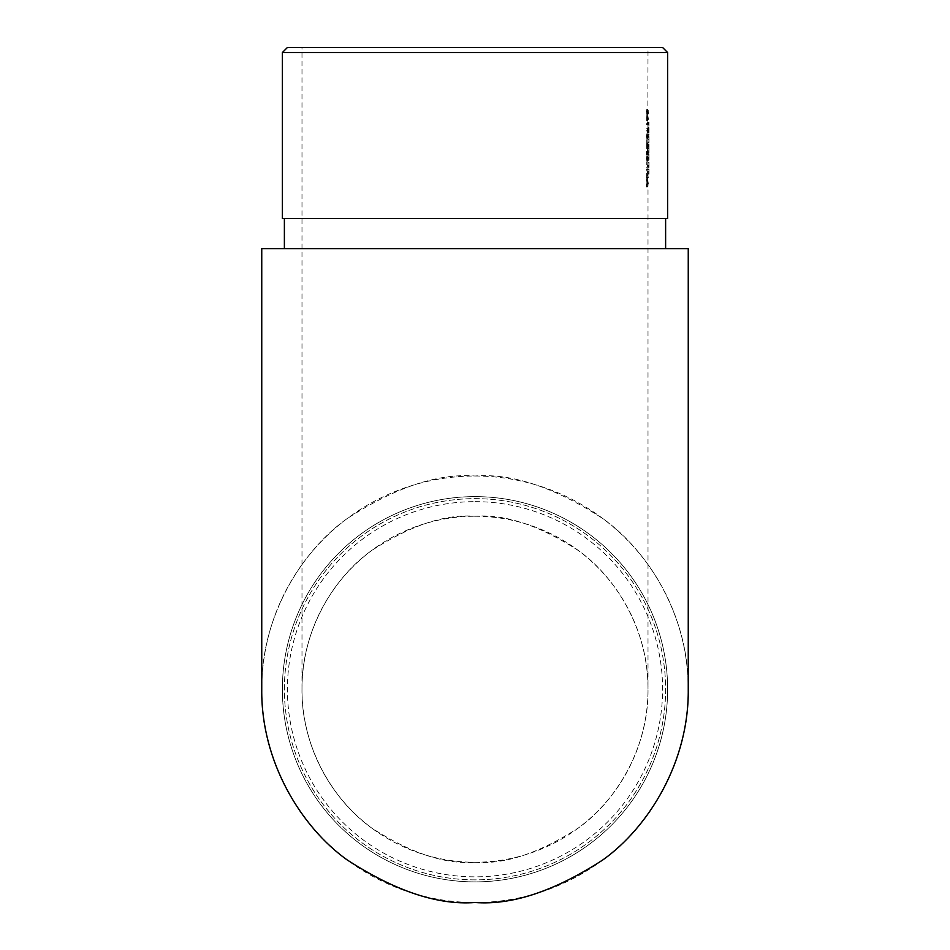 <?xml version="1.0" encoding="UTF-8"?>
<svg xmlns="http://www.w3.org/2000/svg" width="950" height="950" viewBox="0 0 950 950"><rect width="100%" height="100%" fill="white"/><g stroke="black" fill="none" stroke-linecap="round" stroke-linejoin="round"><path stroke-width="0.71" stroke-dasharray="4.75 3.56" d="M475 47.5L648.007 47.5L475 47.5M475 862.268C505.067 864.571 539.671 853.041 578.811 827.664C615.956 801.111 648.696 747.982 648.007 689.249C648.696 630.515 615.956 577.398 578.811 550.846C539.671 525.469 505.067 513.938 475 516.242C444.933 513.938 410.329 525.469 371.189 550.846C334.044 577.398 301.304 630.515 301.993 689.249C301.304 747.982 334.044 801.111 371.189 827.664C410.329 853.041 444.933 864.571 475 862.268M646.986 116.482L646.712 120.508L646.986 116.482L647.995 116.482L648.351 118.869L647.342 118.869M647.247 127.977L647.247 131.67L646.404 128.689L647.33 132.893L647.247 127.977L648.339 127.977L647.33 127.977M646.772 139.745L646.772 142.821L646.772 139.745L647.876 139.745L646.867 139.745M647.271 152.451L647.116 154.173L646.428 149.577L646.428 154.993L646.534 151.287L647.116 154.898L647.092 149.874L647.271 152.451L648.28 152.451L648.102 150.599L647.092 150.599M646.772 161.856L646.772 164.932L646.772 161.856L647.876 161.856L646.867 161.856M646.665 173.221L646.665 178.648L647.342 177.721L646.665 173.221L647.686 173.221L648.351 177.579L647.342 177.579M649.016 122.241L648.838 126.136L649.016 122.241L648.007 122.241L647.829 126.136L648.007 47.5M649.016 134.425L649.016 135.137L649.016 134.425L647.817 135.137L648.007 122.954L649.016 122.954M649.016 144.352L649.016 153.057L649.016 144.352L648.007 144.352L647.983 153.057L647.817 142.714L647.983 136.574L648.007 142.714L649.016 142.714L648.007 142.001L648.007 135.137L649.016 135.137M649.016 162.26L649.016 167.378L649.016 162.26L648.007 162.26L647.912 165.205L647.983 154.482L648.007 160.633L649.016 160.633L648.007 159.909L648.007 153.057L649.016 153.057M649.016 169.017L649.016 174.135L649.016 169.017L648.007 169.017L647.912 171.962L648.007 167.378L649.016 167.378M647.33 183.255L646.428 179.467L646.428 187.031L647.33 183.255L648.339 183.255L647.33 183.35M646.428 169.017L647.33 172.496L646.653 169.076L647.33 165.644L646.428 169.017L647.437 169.017L648.339 165.644L647.33 165.644M646.404 158.389L646.926 161.144L646.926 155.717L646.404 158.389L647.413 158.389L647.936 155.717L646.926 155.717M647.271 146.122L646.724 148.141L646.701 143.426L646.736 148.853L647.152 143.735L647.271 146.122L648.28 146.122L648.161 144.459L647.152 144.459M646.404 136.278L646.926 139.032L646.926 133.606L646.404 136.278L647.413 136.278L647.936 133.606L646.926 133.606M647.247 122.55L646.428 124.498L647.33 124.498L647.247 122.55L648.339 123.013L647.33 123.013M647.33 110.782L646.76 113.644L646.689 109.143L646.76 114.356L647.045 110.913L647.33 114.048L647.33 110.782L648.339 110.782L648.339 114.048L647.33 114.048M475 902.5A213.251 213.251 0 0 0 659.68 582.635A213.251 213.251 0 0 0 290.32 582.635A213.251 213.251 0 0 0 475 902.5M475 879.866A190.618 190.618 0 0 1 309.926 593.94A190.618 190.618 0 0 1 640.074 593.94A190.618 190.618 0 0 1 475 879.866A190.618 190.618 0 0 1 284.382 689.249A190.618 190.618 0 0 1 475 498.643A190.618 190.618 0 0 1 665.617 689.249A190.618 190.618 0 0 1 475 879.866M261.749 248.674L688.251 248.674M475 248.674L284.382 248.674L475 248.674M688.251 689.249C689.094 616.859 648.743 551.38 602.953 518.653C554.717 487.374 512.062 473.159 475 476.009C437.938 473.159 395.283 487.374 347.047 518.653C301.257 551.38 260.906 616.859 261.749 689.249M475 516.242A173.007 173.007 0 0 1 624.827 775.758A173.007 173.007 0 0 1 325.173 775.758A173.007 173.007 0 0 1 475 516.242M475 218.5L284.382 218.5L475 218.5M662.601 47.5L287.399 47.5M667.624 218.5L282.376 218.5M282.376 52.535L667.624 52.535M475 501.659A187.601 187.601 0 0 1 637.462 783.049A187.601 187.601 0 0 1 312.538 783.049A187.601 187.601 0 0 1 475 501.659M475 496.624A192.624 192.624 0 0 1 641.82 785.567A192.624 192.624 0 0 1 308.18 785.567A192.624 192.624 0 0 1 475 496.624A192.624 192.624 0 0 0 308.18 785.567A192.624 192.624 0 0 0 641.82 785.567A192.624 192.624 0 0 0 475 496.624M648.921 169.017L647.912 169.017M648.921 169.741L647.912 169.741M648.957 169.741L647.947 169.741M648.921 171.962L647.912 171.962M648.992 174.135L647.983 174.135L648.992 174.135M649.016 174.135L648.007 174.135L648.007 689.249M649.016 173.422L648.007 173.422L648.007 169.741L649.004 169.741M648.992 173.422L647.995 173.422M648.969 173.339L647.959 173.339M648.945 171.831L647.936 171.831M648.981 169.848L647.971 169.848M648.921 162.26L647.912 162.26M648.921 162.984L647.912 162.984M648.957 162.984L647.947 162.984M648.921 165.205L647.912 165.205M648.992 167.378L647.983 167.378L648.992 167.378M649.016 166.666L648.007 166.666L648.007 162.984L649.004 162.984M648.992 166.666L647.995 166.666M648.969 166.583L647.959 166.583M648.945 165.074L647.936 165.074M648.981 163.091L647.971 163.091M648.007 159.909L649.016 159.909L648.992 154.482L648.957 159.909L647.912 159.909M648.921 159.909L647.912 160.633M649.016 157.534L649.016 158.353L649.016 157.534L648.007 157.534M648.992 154.482L647.983 154.482M648.921 157.546L647.912 157.546M648.945 157.558L648.992 155.206L648.992 159.909L647.947 159.909L647.983 155.206L647.983 159.909L648.992 159.909L648.945 157.558L647.936 157.558M649.016 157.558L648.007 157.558M648.992 155.206L647.983 155.206M648.921 144.352L647.912 144.352M648.921 145.065L647.912 145.065M648.945 145.065L647.947 145.065M648.921 145.873L647.924 145.873M648.921 147.084L647.912 147.084M648.957 148.936L647.947 148.936M648.921 151.074L647.912 151.074M648.992 153.057L647.983 153.057L648.992 153.057M649.016 152.333L648.007 152.333L648.007 149.055L649.004 149.055M648.992 152.333L647.983 152.333M648.945 150.955L647.936 150.955M649.016 148.343L648.007 148.343L648.007 145.065L649.004 145.065M648.992 148.343L647.983 148.343M648.945 146.953L647.936 146.953M648.007 142.001L649.016 142.001L648.992 136.574L648.957 142.001L647.817 142.001M648.826 142.001L647.817 142.714M649.016 139.614L649.016 140.434L649.016 139.614L648.007 139.614M648.992 136.574L647.983 136.574M648.921 139.638L647.912 139.638M648.945 139.65L648.992 137.287L648.992 142.001L647.947 142.001L647.983 137.287L647.983 142.001L648.992 142.001L648.945 139.65L647.936 139.65M649.016 139.638L648.007 139.638M648.992 137.287L647.983 137.287M648.826 134.425L647.817 134.425M648.826 135.137L647.817 135.137M649.016 129.996L648.992 133.095L648.992 127.87L649.016 129.996L648.007 129.996M649.004 132.145L648.007 132.145M649.016 132.786L648.007 132.786M649.016 130.091L649.016 129.248L649.016 130.922L649.016 130.091L648.007 130.091M648.992 127.157L647.983 127.157M648.945 127.823L647.947 127.823M648.921 130.102L647.912 130.102M648.957 132.454L647.947 132.454M648.992 133.095L647.995 133.095M648.992 127.87L647.995 127.87M647.971 132.371L647.971 127.941L647.971 132.371L648.981 132.371L648.945 130.15L647.936 130.15M648.945 130.15L648.981 127.941L647.971 127.941M648.981 127.941L648.981 132.371M648.957 128.642L647.947 128.642M648.838 122.241L647.829 122.241M648.874 122.954L647.864 122.954M648.957 122.954L647.947 122.954L648.969 122.954L648.957 126.136L647.947 126.136L648.969 126.136L648.969 122.954M648.339 183.35L647.437 187.031L646.428 187.031M647.437 187.031L647.437 186.259L646.428 186.259M647.437 186.259L647.769 185.072L646.76 185.072M647.769 185.072L647.769 181.462L646.76 181.462M647.769 181.462L647.437 180.239L646.428 180.239M647.437 180.239L647.437 179.467L646.428 179.467M647.437 179.467L648.339 183.255M647.176 183.291L646.855 184.704L646.855 181.842L647.176 183.291L648.197 183.291L647.864 181.842L646.855 181.842M647.864 181.842L647.864 184.704L646.855 184.704M647.864 184.704L648.197 183.291M648.351 177.579L647.342 177.721M648.351 177.721L646.772 177.721M647.781 177.721L647.781 178.648L646.772 178.648M647.781 178.648L646.665 178.648M647.686 178.648L647.686 177.721L646.665 177.721M647.686 177.721L646.428 177.721M647.437 177.721L646.428 177.009M647.437 177.009L646.665 177.009M647.686 177.009L647.686 173.221M646.772 177.009L646.772 174.622L646.772 177.009L648.161 177.009L647.152 177.009M648.161 177.009L647.781 174.622L646.772 174.622M647.781 174.622L647.781 177.009M648.339 165.644L648.339 166.416L647.33 166.416M648.339 166.416L647.663 169.076L646.653 169.076M647.663 169.076L648.339 171.736L647.33 171.736M648.339 171.736L648.339 172.496L647.33 172.496M648.339 172.496L647.437 169.124L646.428 169.124M647.876 161.856L647.876 164.932L646.867 164.932M647.876 164.932L646.772 164.932M647.781 164.932L647.781 161.856M647.936 155.717L648.351 158.389L647.342 158.389M648.351 158.389L647.936 161.144L646.926 161.144M647.936 161.144L647.413 158.389M646.926 156.429L646.926 160.419L646.926 156.429L647.936 156.429L647.52 158.412L646.511 158.412M647.52 158.412L647.936 160.419L648.28 158.412L647.271 158.412M648.28 158.412L647.936 156.429M647.936 160.419L646.926 160.419M647.698 160.123L646.689 160.123M648.102 150.599L647.092 149.874M648.102 149.874L648.351 152.487L647.342 152.487M648.351 152.487L648.126 154.898L647.116 154.898M648.126 154.898L647.556 151.287L646.534 151.287M647.556 151.287L647.556 154.993L646.534 154.993M647.556 154.993L646.428 154.993M647.437 154.993L647.437 149.577L646.428 149.577M647.437 149.577L647.852 152.665L646.843 152.665M647.852 152.665L648.126 154.173L647.116 154.173M648.126 154.173L648.28 152.451M648.161 144.459L647.152 143.735M648.161 143.735L648.351 146.11L647.342 146.11M648.351 146.11L648.161 148.449L647.152 148.449M648.161 148.449L647.983 147.511L646.974 147.511M647.983 147.511L647.912 148.378L646.903 148.378M647.912 148.378L646.736 148.853M647.746 148.853L647.413 146.098L646.404 146.098M647.413 146.098L647.722 143.426L646.701 143.426M647.722 143.426L646.701 144.151M647.722 144.151L646.57 144.768M647.579 144.768L647.52 146.11L646.511 146.11M647.52 146.11L647.734 148.141L646.724 148.141M647.734 148.141L647.936 145.683L646.926 145.683M647.936 145.683L647.009 145.683M648.031 145.683L648.161 147.725L647.152 147.725M648.161 147.725L648.28 146.122M647.876 139.745L647.876 142.821L646.867 142.821M647.876 142.821L646.772 142.821M647.781 142.821L647.781 139.745M647.936 133.606L648.351 136.278L647.342 136.278M648.351 136.278L647.936 139.032L646.926 139.032M647.936 139.032L647.413 136.278M646.926 134.318L646.926 138.308L646.926 134.318L647.936 134.318L647.52 136.301L646.511 136.301M647.52 136.301L647.936 138.308L648.28 136.301L647.271 136.301M648.28 136.301L647.936 134.318M647.936 138.308L646.926 138.308M647.698 138.011L646.689 138.011M648.339 127.977L648.339 132.893L647.33 132.893M648.339 132.893L647.413 128.689L646.404 128.689M647.413 128.689L646.439 128.072M647.461 128.072L648.256 131.67L647.247 131.67M648.256 131.67L648.256 127.977M648.339 123.013L648.339 124.498L647.33 124.498M648.339 124.498L646.428 124.498M647.437 124.498L646.428 123.773M648.256 123.773L648.256 122.55M648.351 118.869L647.306 119.415M648.316 119.415L647.995 117.301L646.986 117.301M647.995 117.301L648.007 118.133L646.998 118.133M648.007 118.133L647.734 120.508L646.712 120.508M647.734 120.508L647.413 118.002L646.404 118.002M647.413 118.002L647.734 115.591L646.712 115.591M647.734 115.591L647.995 116.482M646.903 117.978L646.712 119.783L646.712 116.304L646.903 117.978L647.912 117.978L647.722 116.304L646.712 116.304M647.722 116.304L647.722 119.783L646.712 119.783M647.722 119.783L647.912 117.978M647.52 118.049L646.511 118.049M648.339 114.048L647.247 114.048M648.256 114.048L648.256 111.34L647.247 111.34M648.256 111.34L647.045 110.913M648.054 110.913L648.066 111.851L647.057 111.851M648.066 111.851L647.769 114.356L646.76 114.356M647.769 114.356L647.413 111.577L646.404 111.577M647.413 111.577L647.71 109.143L646.689 109.143M647.71 109.143L646.689 109.856M647.71 109.856L647.52 111.613L646.511 111.613M647.52 111.613L647.781 113.644L646.76 113.644M647.781 113.644L647.983 111.72L646.974 111.72M647.983 111.72L647.936 109.962L646.926 109.962M647.936 109.962L648.339 110.782M647.817 153.283L646.807 153.283M301.993 689.249L301.993 47.5"/><path stroke-width="1.43" d="M475 248.674L261.749 248.674L261.749 689.249C260.906 761.639 301.257 827.129 347.047 859.845C395.283 891.124 437.938 905.35 475 902.5C512.062 905.35 554.717 891.124 602.953 859.845C648.743 827.129 689.094 761.639 688.251 689.249L688.251 248.674L475 248.674M282.376 52.535L287.399 47.5L662.601 47.5L667.624 52.535L282.376 52.535L282.376 218.5L667.624 218.5L667.624 52.535M284.382 218.5L284.382 248.674M665.617 218.5L665.617 248.674"/></g></svg>
